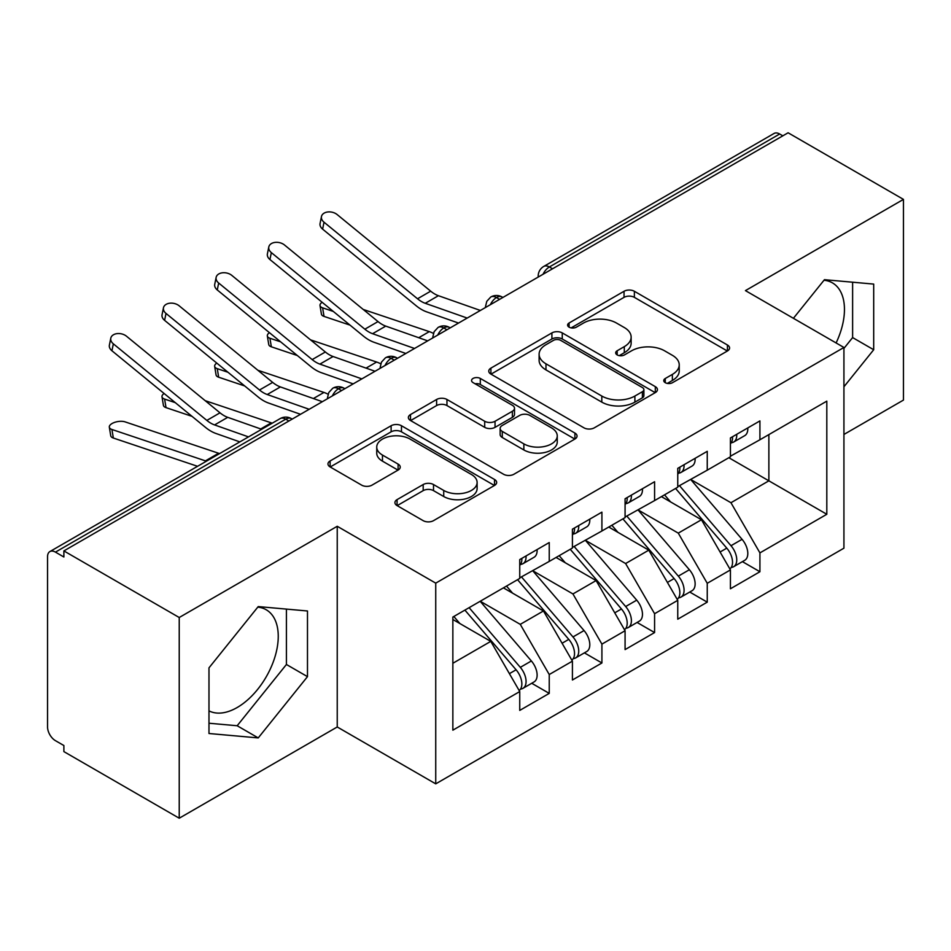 <?xml version="1.0" encoding="UTF-8"?>
<svg xmlns="http://www.w3.org/2000/svg" width="951" height="951" viewBox="0 0 951 951"><rect width="100%" height="100%" fill="white"/><g stroke="black" fill="none" stroke-linecap="round" stroke-linejoin="round"><path stroke-width="1.43" d="M665.26 382.682A5.124 2.96 0 0 0 672.5 382.682L727.432 350.978A7.311 4.22 0 0 0 729.572 347.983A7.311 4.22 0 0 0 727.432 344.999L634.376 291.279A7.311 4.22 0 0 0 624.034 291.279L569.102 322.995A5.124 2.96 0 0 0 567.604 325.076A5.124 2.96 0 0 0 569.102 327.168A5.124 2.96 0 0 0 576.342 327.168L583.45 323.067A23.395 13.504 0 0 1 616.533 323.067L624.296 327.536A23.395 13.504 0 0 1 631.143 337.094A23.395 13.504 0 0 1 624.296 346.639L617.187 350.753A5.124 2.96 0 0 0 615.677 352.833A5.124 2.96 0 0 0 617.187 354.925A5.124 2.96 0 0 0 624.415 354.925L631.523 350.824A23.395 13.504 0 0 1 664.618 350.824L672.369 355.305A23.395 13.504 0 0 1 679.228 364.851A23.395 13.504 0 0 1 672.369 374.409L665.26 378.51A5.124 2.96 0 0 0 663.762 380.602A5.124 2.96 0 0 0 665.26 382.682L665.26 378.51M208.982 710.872A58.106 33.547 120 0 0 237.168 707.52A58.106 33.547 120 0 0 275.124 656.321A58.106 33.547 120 0 0 266.221 609.769A58.106 33.547 120 0 0 257.78 607.142M823.994 280.248A58.106 33.547 -60 0 1 832.422 282.863A58.106 33.547 -60 0 1 836.107 342.954M397.066 499.62A7.311 4.22 0 0 0 394.927 502.603A7.311 4.22 0 0 0 397.066 505.587L423.183 520.661A7.311 4.22 0 0 0 433.513 520.661L494.52 485.438A7.311 4.22 0 0 0 496.66 482.454A7.311 4.22 0 0 0 494.52 479.47L401.465 425.739A7.311 4.22 0 0 0 391.123 425.739L330.116 460.962A7.311 4.22 0 0 0 327.976 463.945A7.311 4.22 0 0 0 330.116 466.929L361.653 485.141A7.311 4.22 0 0 0 371.996 485.141L398.1 470.067A7.311 4.22 0 0 0 400.24 467.084A7.311 4.22 0 0 0 398.1 464.1L382.468 455.065A19.555 11.293 0 0 1 376.739 447.089A19.555 11.293 0 0 1 388.804 436.652A19.555 11.293 0 0 1 410.119 439.1L471.387 474.466A19.555 11.293 0 0 1 477.117 482.454A19.555 11.293 0 0 1 465.039 492.891A19.555 11.293 0 0 1 443.725 490.443L433.513 484.546A7.311 4.22 0 0 0 423.183 484.546L397.066 499.62L397.066 505.587M843.929 434.452L903.45 400.086L903.45 199.389L788.106 132.783L63.883 550.914L63.883 557.001L55.455 552.127A11.174 6.455 -120 0 0 49.868 551.58A11.174 6.455 -120 0 0 47.55 556.692L47.55 726.98A11.174 6.455 -120 0 0 55.455 740.674L63.883 745.536L63.883 751.611L179.228 818.217L337.236 726.98L435.736 783.85L435.736 583.141L337.236 526.283L179.228 617.508L63.883 550.914M903.45 199.389L745.441 290.614L843.929 347.472L435.736 583.141M583.962 427.831A7.311 4.22 0 0 0 594.304 427.831L655.31 392.608A7.311 4.22 0 0 0 657.45 389.625A7.311 4.22 0 0 0 655.31 386.641L562.255 332.909A7.311 4.22 0 0 0 551.913 332.909L490.906 368.132A7.311 4.22 0 0 0 488.766 371.116A7.311 4.22 0 0 0 490.906 374.1L583.962 427.831M475.12 383.788A5.124 2.96 0 0 1 480.303 384.513L480.303 378.439L574.915 433.062A7.311 4.22 0 0 1 577.055 436.045A7.311 4.22 0 0 1 574.915 439.029L513.909 474.252A7.311 4.22 0 0 1 503.566 474.252L410.511 420.52L410.511 414.553A7.311 4.22 0 0 0 408.371 417.537A7.311 4.22 0 0 0 410.511 420.52M410.511 414.553L436.616 399.479A7.311 4.22 0 0 1 446.958 399.479L484.701 421.269A7.311 4.22 0 0 0 495.043 421.269L512.363 411.272A7.311 4.22 0 0 0 514.503 408.276A7.311 4.22 0 0 0 512.363 405.292L473.063 382.611A5.124 2.96 0 0 1 471.565 380.519A5.124 2.96 0 0 1 474.727 377.797A5.124 2.96 0 0 1 480.303 378.439M435.736 783.85L843.929 548.18L843.929 347.472M728.846 457.716L826.811 514.277L826.811 401.144L759.92 439.766L759.92 420.913L730.427 437.947L730.427 456.801L707.247 470.174L707.247 451.321L677.754 468.356L677.754 487.209L654.585 500.583L654.585 481.729L625.08 498.764L625.08 517.617L601.912 530.991L601.912 512.137L572.419 529.172L572.419 548.026L549.238 561.411L549.238 542.545L519.745 559.58L519.745 578.434L452.854 617.056L452.854 730.178L519.745 691.555L490.775 641.378L452.854 619.493M826.811 514.277L759.92 552.888L730.95 502.722L690.925 479.601M742.41 561.637L759.92 571.741L759.92 552.888M759.92 571.741L730.427 588.776L730.427 569.922L707.247 583.296L678.277 533.131L638.252 510.009M689.748 592.045L707.247 602.149L707.247 583.296M707.247 602.149L677.754 619.184L677.754 600.331L654.585 613.716L625.615 563.539L585.578 540.418M637.075 622.453L654.585 632.57L654.585 613.716M654.585 632.57L625.08 649.592L625.08 630.739L601.912 644.124L572.942 593.947L532.905 570.838M584.401 652.862L601.912 662.978L601.912 644.124M601.912 662.978L572.419 680.001L572.419 661.147L549.238 674.532L520.268 624.355L480.243 601.246M531.728 683.27L549.238 693.386L549.238 674.532M549.238 693.386L519.745 710.409L519.745 691.555M519.745 577.828L549.238 561.411M452.854 663.275L490.775 641.378M572.419 547.419L601.912 530.991M520.268 624.355L543.449 610.97L503.412 587.861M572.419 661.147L543.449 610.97M625.08 517.011L654.585 500.583M572.942 593.947L596.111 580.562L556.085 557.452M625.08 630.739L596.111 580.562M677.754 486.603L707.247 470.174M625.615 563.539L648.784 550.154L608.759 527.044M677.754 600.331L648.784 550.154M782.839 135.827L779.677 134.008L549.369 266.969L552.531 268.788M543.045 274.268A11.174 6.455 120 0 1 549.369 266.969A11.174 6.455 60 0 0 543.782 266.411L774.09 133.449A11.174 6.455 60 0 1 779.677 134.008M730.427 456.195L759.92 439.766M730.95 502.722L768.872 480.826L768.872 434.595L826.811 401.144M678.277 533.131L701.458 519.745L661.432 496.636M730.427 569.922L701.458 519.745M179.228 617.508L179.228 818.217M843.929 386.772L873.696 349.742L873.696 284.087L824.446 279.689L793.407 318.3M337.236 726.98L337.236 526.283M307.482 676.648L307.482 610.982L258.232 606.583L208.982 667.852L208.982 733.506L258.232 737.917L307.482 676.648L286.417 664.487L286.417 609.104M499.596 299.351L496.434 297.532A11.174 6.455 -120 0 0 490.847 296.974A11.174 6.455 -120 0 0 490.716 297.057L486.805 301.301L485.521 306.495A11.174 6.455 0 0 0 485.64 307.411M446.922 329.759L443.76 327.94A11.174 6.455 -120 0 0 438.185 327.382A11.174 6.455 -120 0 0 438.054 327.465L434.131 331.709L432.848 336.904A11.174 6.455 0 0 0 432.967 337.819M394.261 360.167L391.099 358.349A11.174 6.455 -120 0 0 385.512 357.79A11.174 6.455 -120 0 0 385.381 357.873L381.47 362.117L380.186 367.312A11.174 6.455 0 0 0 380.293 368.227M341.587 390.576L338.425 388.757A11.174 6.455 -120 0 0 332.838 388.198A11.174 6.455 -120 0 0 332.707 388.281L328.796 392.525L327.513 397.72A11.174 6.455 0 0 0 327.62 398.635M843.929 348.399L852.619 337.581L852.619 282.197M852.619 337.581L873.696 349.742M208.982 723.236L237.168 725.744L286.417 664.487M237.168 725.744L258.232 737.917M667.305 383.408L672.369 380.483A23.395 13.504 0 0 0 679.228 370.938L679.228 364.851M631.143 337.094L631.143 343.18A23.395 13.504 0 0 1 624.296 352.726L619.232 355.65M727.337 351.026L634.376 297.354A7.311 4.22 0 0 0 624.034 297.354L571.147 327.893M655.215 392.668L562.255 338.996A7.311 4.22 0 0 0 551.913 338.996L491.001 374.159M642.389 391.717A5.124 2.96 0 0 0 643.886 389.625A5.124 2.96 0 0 0 642.389 387.532L560.698 340.375A5.124 2.96 0 0 0 553.458 340.375L545.969 344.702A23.395 13.504 0 0 0 539.11 354.259A23.395 13.504 0 0 0 545.969 363.805L601.805 396.044A23.395 13.504 0 0 0 634.888 396.044L642.389 391.717L642.389 397.803A5.124 2.96 0 0 0 643.886 395.711L643.886 389.625M539.11 354.259L539.11 360.334A23.395 13.504 0 0 0 545.969 369.891L545.969 363.805M642.389 397.803L634.888 402.13A23.395 13.504 0 0 1 601.805 402.13L545.969 369.891M410.606 420.58L436.616 405.554L436.616 399.479M514.503 408.276L514.503 414.363A7.311 4.22 0 0 1 512.363 417.346L495.043 427.344A7.311 4.22 0 0 1 484.701 427.344L446.958 405.554A7.311 4.22 0 0 0 436.616 405.554M480.303 384.513L574.82 439.077M523.858 443.879A19.555 11.293 0 0 0 545.173 446.328A19.555 11.293 0 0 0 557.25 435.891A19.555 11.293 0 0 0 551.521 427.902L529.933 415.444A7.311 4.22 0 0 0 519.603 415.444L502.283 425.442A7.311 4.22 0 0 0 500.143 428.425A7.311 4.22 0 0 0 502.283 431.409L523.858 443.879L523.858 449.954A19.555 11.293 0 0 0 545.173 452.403A19.555 11.293 0 0 0 557.25 441.977L557.25 435.891M500.143 428.425L500.143 434.512A7.311 4.22 0 0 0 502.283 437.496L502.283 431.409M523.858 449.954L502.283 437.496M477.117 482.454L477.117 488.541A19.555 11.293 0 0 1 465.039 498.966A19.555 11.293 0 0 1 443.725 496.517L433.513 490.633A7.311 4.22 0 0 0 423.183 490.633L397.161 505.647M376.739 447.089L376.739 453.163A19.555 11.293 0 0 0 382.468 461.152L382.468 455.065M398.005 470.127L382.468 461.152M494.425 485.497L401.465 431.825A7.311 4.22 0 0 0 391.123 431.825L330.211 466.989M679.799 486.032L730.998 545.719A14.895 8.607 60 0 1 736.752 559.877A14.895 8.607 60 0 1 733.661 566.689L744.728 560.305A14.895 8.607 -120 0 0 747.807 553.482A14.895 8.607 -120 0 0 742.053 539.324L690.854 479.649M733.661 566.689A14.895 8.607 60 0 1 731.248 567.378M675.579 488.457L726.778 548.145A14.895 8.607 60 0 1 732.532 562.303A14.895 8.607 60 0 1 729.833 568.888M350.027 325.123L324.018 316.398A9.308 4.161 170.7 0 1 321.414 314.103L320.011 305.556A9.308 4.161 -9.3 0 0 322.615 307.839L333.314 311.441M322.127 302.275A9.308 4.161 -9.3 0 0 320.011 305.556M670.586 501.926L664.523 494.853M363.187 309.444L429.281 331.626A37.244 21.504 60 0 1 433.418 333.397M730.427 443.737A14.895 8.607 -120 0 0 732.532 437.65A14.895 8.607 -120 0 0 732.508 436.747M731.248 442.726A14.895 8.607 -120 0 0 733.661 442.037A14.895 8.607 -120 0 0 736.752 435.225A14.895 8.607 -120 0 0 736.716 434.31M747.783 427.926A14.895 8.607 60 0 1 747.807 428.83A14.895 8.607 60 0 1 744.728 435.653L733.661 442.037M480.362 310.454L438.411 295.702A27.555 15.917 60 0 1 430.684 291.172L337.189 214.593A9.308 6.36 11.4 0 0 327.715 211.978A9.308 6.36 11.4 0 0 321.474 216.543A9.308 6.36 11.4 0 0 324.018 222.201L322.615 229.132A9.308 6.36 -168.6 0 1 320.071 223.473L321.474 216.543M467.191 318.062L425.252 303.298A27.555 15.917 60 0 1 417.525 298.78L324.018 222.201M322.615 229.132L416.122 305.711A37.244 21.504 -120 0 0 426.559 311.821L458.525 323.067M627.125 516.441L678.325 576.128A14.895 8.607 60 0 1 684.078 590.286A14.895 8.607 60 0 1 680.987 597.097L692.055 590.714A14.895 8.607 -120 0 0 695.133 583.902A14.895 8.607 -120 0 0 689.38 569.732L638.18 510.057M680.987 597.097A14.895 8.607 60 0 1 678.574 597.787M622.905 518.877L674.116 578.553A14.895 8.607 60 0 1 679.858 592.711A14.895 8.607 60 0 1 677.16 599.296M297.354 355.531L271.344 346.806A9.308 4.161 170.7 0 1 268.741 344.512L267.338 335.965A9.308 4.161 -9.3 0 0 269.941 338.259L280.64 341.849M269.454 332.684A9.308 4.161 -9.3 0 0 267.338 335.965M617.924 532.334L611.85 525.261M310.525 339.852L376.62 362.034A37.244 21.504 60 0 1 380.745 363.817M574.452 546.849L625.651 606.536A14.895 8.607 60 0 1 631.405 620.694A14.895 8.607 60 0 1 628.326 627.517L639.381 621.122A14.895 8.607 -120 0 0 642.472 614.31A14.895 8.607 -120 0 0 636.718 600.152L585.519 540.465M628.326 627.517A14.895 8.607 60 0 1 625.913 628.207M570.243 549.286L621.443 608.961A14.895 8.607 60 0 1 627.196 623.119A14.895 8.607 60 0 1 624.486 629.705M244.68 385.94L218.671 377.214A9.308 4.161 170.7 0 1 216.067 374.92L214.664 366.373A9.308 4.161 -9.3 0 0 217.268 368.667L227.967 372.257M216.78 363.092A9.308 4.161 -9.3 0 0 214.664 366.373M565.251 562.742L559.176 555.669M257.852 370.26L323.946 392.442A37.244 21.504 60 0 1 328.071 394.225M521.778 577.257L572.977 636.944A14.895 8.607 60 0 1 578.731 651.102A14.895 8.607 60 0 1 575.652 657.926L586.708 651.53A14.895 8.607 -120 0 0 589.798 644.719A14.895 8.607 -120 0 0 584.045 630.561L532.845 570.873M575.652 657.926A14.895 8.607 60 0 1 573.239 658.615M517.57 579.694L568.769 639.369A14.895 8.607 60 0 1 574.523 653.539A14.895 8.607 60 0 1 571.813 660.113M192.007 416.348L166.009 407.622A9.308 4.161 170.7 0 1 163.406 405.328L162.003 396.781A9.308 4.161 -9.3 0 0 164.606 399.075L175.305 402.665M164.119 393.5A9.308 4.161 -9.3 0 0 162.003 396.781M512.577 593.151L506.503 586.078M205.178 400.668L271.273 422.85A37.244 21.504 60 0 1 272.224 423.195M469.116 607.665L520.316 667.352A14.895 8.607 60 0 1 526.069 681.51A14.895 8.607 60 0 1 522.979 688.334L534.034 681.938A14.895 8.607 -120 0 0 537.125 675.127A14.895 8.607 -120 0 0 531.371 660.969L480.172 601.282M522.979 688.334A14.895 8.607 60 0 1 520.566 689.023M464.896 610.102L516.096 669.789A14.895 8.607 60 0 1 521.849 683.947A14.895 8.607 60 0 1 519.139 690.521M197.558 466.299L113.335 438.031A9.308 4.161 170.7 0 1 110.732 435.736L109.329 427.189A9.308 4.161 -9.3 0 0 111.933 429.483L205.44 460.866A37.244 21.504 60 0 1 206.391 461.211M219.55 453.603A37.244 21.504 60 0 0 218.599 453.258L125.104 421.875A9.308 4.161 -9.3 0 0 114.726 422.339A9.308 4.161 -9.3 0 0 109.329 427.189M459.904 623.559L453.841 616.486M677.754 474.145A14.895 8.607 -120 0 0 679.858 468.058A14.895 8.607 -120 0 0 679.834 467.155M678.574 473.134A14.895 8.607 -120 0 0 680.987 472.445A14.895 8.607 -120 0 0 684.078 465.633A14.895 8.607 -120 0 0 684.042 464.718M695.11 458.334A14.895 8.607 60 0 1 695.133 459.238A14.895 8.607 60 0 1 692.055 466.061L680.987 472.445M427.688 340.862L385.749 326.11A27.555 15.917 60 0 1 378.022 321.581L284.515 245.001A9.308 6.36 11.4 0 0 275.041 242.398A9.308 6.36 11.4 0 0 268.8 246.963A9.308 6.36 11.4 0 0 271.344 252.609L269.941 259.54A9.308 6.36 -168.6 0 1 267.397 253.881L268.8 246.963M414.529 348.47L372.578 333.706A27.555 15.917 60 0 1 364.851 329.189L271.344 252.609M269.941 259.54L363.448 336.119A37.244 21.504 -120 0 0 373.886 342.229L405.851 353.475M625.08 504.553A14.895 8.607 -120 0 0 627.196 498.467A14.895 8.607 -120 0 0 627.161 497.563M625.913 503.543A14.895 8.607 -120 0 0 628.326 502.853A14.895 8.607 -120 0 0 631.405 496.042A14.895 8.607 -120 0 0 631.381 495.126M642.436 488.743A14.895 8.607 60 0 1 642.472 489.658A14.895 8.607 60 0 1 639.381 496.47L628.326 502.853M375.027 371.27L333.076 356.518A27.555 15.917 60 0 1 325.349 351.989L231.842 275.41A9.308 6.36 11.4 0 0 222.379 272.806A9.308 6.36 11.4 0 0 216.139 277.371A9.308 6.36 11.4 0 0 218.671 283.018L217.268 289.948A9.308 6.36 -168.6 0 1 214.736 284.29L216.139 277.371M361.855 378.878L319.905 364.114A27.555 15.917 60 0 1 312.178 359.597L218.671 283.018M217.268 289.948L310.775 366.527A37.244 21.504 -120 0 0 321.212 372.637L353.19 383.883M572.419 534.961A14.895 8.607 -120 0 0 574.523 528.875A14.895 8.607 -120 0 0 574.487 527.971M573.239 533.963A14.895 8.607 -120 0 0 575.652 533.273A14.895 8.607 -120 0 0 578.731 526.45A14.895 8.607 -120 0 0 578.707 525.534M589.763 519.151A14.895 8.607 60 0 1 589.798 520.066A14.895 8.607 60 0 1 586.708 526.878L575.652 533.273M322.353 401.691L280.402 386.926A27.555 15.917 60 0 1 272.675 382.397L179.168 305.818A9.308 6.36 11.4 0 0 169.706 303.214A9.308 6.36 11.4 0 0 163.465 307.779A9.308 6.36 11.4 0 0 166.009 313.426L164.606 320.356A9.308 6.36 -168.6 0 1 162.062 314.71L163.465 307.779M309.182 409.287L267.231 394.522A27.555 15.917 60 0 1 259.504 390.005L166.009 313.426M164.606 320.356L258.101 396.936A37.244 21.504 -120 0 0 268.551 403.046L300.516 414.291M519.745 565.37A14.895 8.607 -120 0 0 521.849 559.295A14.895 8.607 -120 0 0 521.826 558.38M520.566 564.371A14.895 8.607 -120 0 0 522.979 563.681A14.895 8.607 -120 0 0 526.069 556.858A14.895 8.607 -120 0 0 526.034 555.943M537.101 549.559A14.895 8.607 60 0 1 537.125 550.474A14.895 8.607 60 0 1 534.034 557.286L522.979 563.681M261.691 429.281L227.729 417.334A27.555 15.917 60 0 1 220.002 412.817L126.507 336.226A9.308 6.36 11.4 0 0 117.032 333.623A9.308 6.36 11.4 0 0 110.791 338.187A9.308 6.36 11.4 0 0 113.335 343.834L111.933 350.764A9.308 6.36 -168.6 0 1 109.389 345.118L110.791 338.187M248.52 436.889L214.569 424.931A27.555 15.917 60 0 1 206.843 420.413L113.335 343.834M111.933 350.764L205.44 427.344A37.244 21.504 -120 0 0 215.877 433.454L239.854 441.894M288.914 420.996L285.752 419.165L55.455 552.127M292.183 419.106L291.339 418.606A11.174 6.455 120 0 0 285.752 419.165A11.174 6.455 -120 0 0 280.165 418.606L49.868 551.58M502.865 297.461L502.021 296.974A11.174 6.455 120 0 0 496.434 297.532A11.174 6.455 120 0 0 490.371 304.677M538.195 277.062L538.195 276.087A11.174 6.455 0 0 0 538.314 277.003M450.203 327.869L449.347 327.382A11.174 6.455 120 0 0 443.76 327.94A11.174 6.455 120 0 0 437.71 335.085M397.53 358.277L396.686 357.79A11.174 6.455 120 0 0 391.099 358.349A11.174 6.455 120 0 0 385.036 365.493M344.856 388.697L344.012 388.198A11.174 6.455 120 0 0 338.425 388.757A11.174 6.455 120 0 0 332.363 395.901M672.369 380.483L672.369 374.409M617.187 354.925L617.187 350.753M624.296 352.726L624.296 346.639M569.102 327.168L569.102 322.995M624.034 297.354L624.034 291.279M634.376 297.354L634.376 291.279M727.432 350.978L727.432 344.999M490.906 374.1L490.906 368.132M551.913 338.996L551.913 332.909M562.255 338.996L562.255 332.909M655.31 392.608L655.31 386.641M601.805 402.13L601.805 396.044M634.888 402.13L634.888 396.044M446.958 405.554L446.958 399.479M484.701 427.344L484.701 421.269M495.043 427.344L495.043 421.269M512.363 417.346L512.363 411.272M574.915 439.029L574.915 433.062M423.183 490.633L423.183 484.546M433.513 490.633L433.513 484.546M443.725 496.517L443.725 490.443M398.1 470.067L398.1 464.1M330.116 466.929L330.116 460.962M391.123 431.825L391.123 425.739M401.465 431.825L401.465 425.739M494.52 485.438L494.52 479.47M322.615 307.839L324.018 316.398M726.778 548.145L720.085 552.008M742.053 539.324L730.998 545.719M429.281 331.626L418.737 337.712M425.252 303.298L438.411 295.702M417.525 298.78L430.684 291.172M269.941 338.259L271.344 346.806M674.116 578.553L667.412 582.416M689.38 569.732L678.325 576.128M376.62 362.034L366.064 368.12M217.268 368.667L218.671 377.214M621.443 608.961L614.75 612.836M636.718 600.152L625.651 606.536M323.946 392.442L313.402 398.54M164.606 399.075L166.009 407.622M568.769 639.369L562.077 643.245M584.045 630.561L572.977 636.944M271.273 422.85L260.729 428.949M111.933 429.483L113.335 438.031M516.096 669.789L509.403 673.653M531.371 660.969L520.316 667.352M218.599 453.258L205.44 460.866M372.578 333.706L385.749 326.11M364.851 329.189L378.022 321.581M319.905 364.114L333.076 356.518M312.178 359.597L325.349 351.989M267.231 394.522L280.402 386.926M259.504 390.005L272.675 382.397M214.569 424.931L227.729 417.334M206.843 420.413L220.002 412.817M502.021 296.974A11.174 11.174 0 0 0 490.847 296.974M543.782 266.411A11.174 11.174 0 0 0 538.195 276.087M449.347 327.382A11.174 11.174 0 0 0 438.185 327.382M485.521 306.495L485.521 307.482M396.686 357.79A11.174 11.174 0 0 0 385.512 357.79M432.848 336.904L432.848 337.89M344.012 388.198A11.174 11.174 0 0 0 332.838 388.198M380.186 367.312L380.186 368.299M291.339 418.606A11.174 11.174 0 0 0 280.165 418.606M327.513 397.72L327.513 398.707"/></g></svg>
